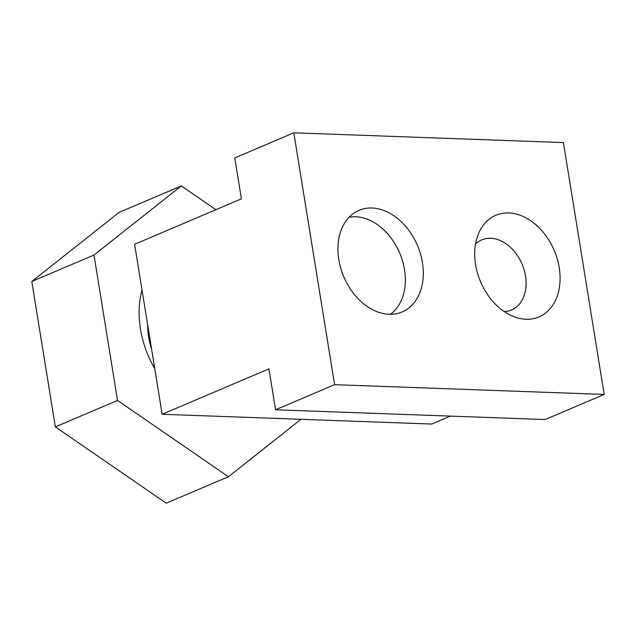 <?xml version="1.0" encoding="UTF-8"?>
<svg xmlns="http://www.w3.org/2000/svg" width="636" height="636" viewBox="0 0 636 636"><rect width="100%" height="100%" fill="white"/><g stroke="black" fill="none" stroke-linecap="round" stroke-linejoin="round"><path stroke-width="0.95" d="M559.211 267.613A55.197 40.012 -113 0 1 539.002 316.895A55.197 40.012 -113 0 1 475.577 264.584A55.197 40.012 -113 0 1 495.794 215.31A55.197 40.012 -113 0 1 559.211 267.613M422.431 262.66A55.197 40.012 -113 0 1 402.222 311.934A55.197 40.012 -113 0 1 338.797 259.631A55.197 40.012 -113 0 1 359.014 210.357A55.197 40.012 -113 0 1 422.431 262.66M162.148 414.282L268.941 368.856L275.571 409.783L334.6 384.669L293.808 132.813L234.779 157.927L241.41 198.853L134.617 244.28L162.148 414.282L431.749 424.045L450.399 416.111M293.808 132.813L563.409 142.583L604.2 394.439L545.163 419.545L275.571 409.783M334.6 384.669L604.2 394.439M151.646 349.442A65.413 47.422 -113 0 1 148.649 336.945A65.413 47.422 -113 0 1 147.608 324.519M349.108 217.242A53.432 38.732 -113 0 1 404.512 269.664A53.432 38.732 -113 0 1 390.393 314.295M142.011 289.937A85.033 61.652 67 0 0 154.755 368.618M300.995 419.315L228.427 476.738L166.242 503.187L55.348 426.891L31.8 281.486L119.139 212.368L181.324 185.919L215.898 209.705M228.427 476.738L117.533 400.442L93.985 255.028L181.324 185.919M31.8 281.486L93.985 255.028M55.348 426.891L117.533 400.442M475.521 244.049A38.073 27.602 -113 0 1 504.905 243.016A38.073 27.602 -113 0 1 525.511 275.96A38.073 27.602 -113 0 1 504.245 311.56"/></g></svg>
